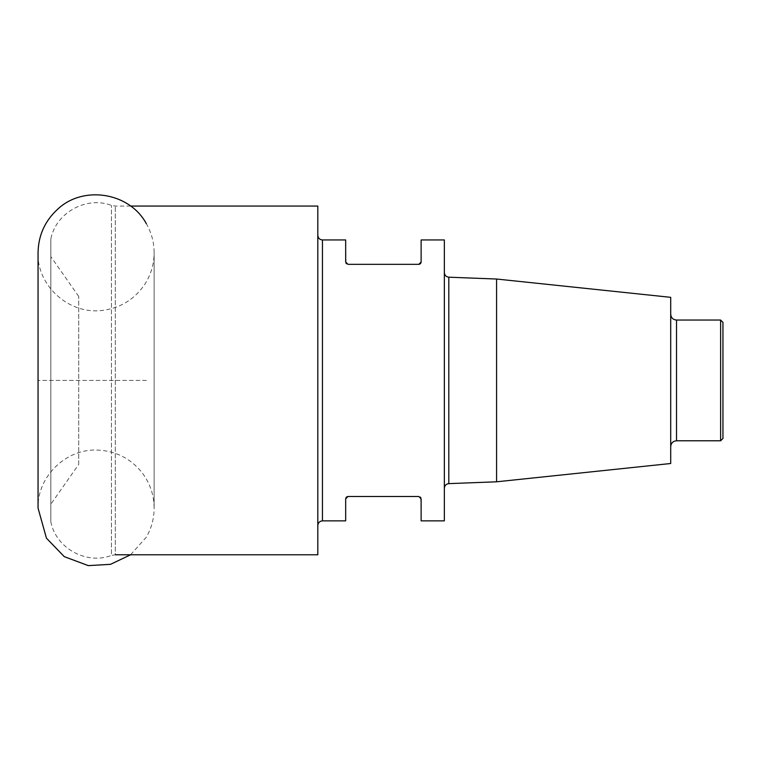 <?xml version="1.0" encoding="UTF-8"?>
<svg xmlns="http://www.w3.org/2000/svg" width="761" height="761" viewBox="0 0 761 761"><rect width="100%" height="100%" fill="white"/><g stroke="black" fill="none" stroke-linecap="round" stroke-linejoin="round"><path stroke-width="0.57" stroke-dasharray="3.81 2.85" d="M444.348 239.953L444.348 520.876M345.989 263.173L345.675 239.953M346.464 263.753L347.996 264.333L418.807 264.333M420.338 263.753L420.804 263.192M421.128 239.953L421.128 262.012M347.996 496.495L418.807 496.495L420.329 497.066M346.464 497.076L345.989 497.665M345.675 520.876L345.675 498.826M420.804 497.637L421.128 520.876M444.348 380.414L444.348 272.552L444.348 380.414M496.581 279.03L496.581 481.799M670.707 297.332L670.707 463.506M670.707 380.414L670.707 446.583L670.707 380.414M720.629 320.048L720.629 440.781M722.95 438.46L722.95 322.369M317.813 525.518L317.813 235.311L317.813 525.518M317.813 206.06L317.813 554.779M78.706 464.391L78.706 296.438L78.706 464.391L50.844 504.172L50.844 256.657L50.844 504.172M50.844 521.951L50.844 238.878L50.844 521.951C56 548.215 86.488 565.052 111.458 555.425L111.458 205.403L111.458 555.425L115.301 554.779L115.301 206.06L115.301 554.779M146.359 380.414L38.05 380.414L146.359 380.414M322.455 520.876L322.455 239.953M448.809 483.635L448.809 277.194M676.519 440.781L676.519 320.048M78.706 296.438L50.844 256.657M130.607 206.06L115.301 206.06L111.458 205.403C86.488 195.777 56 212.614 50.844 238.878M130.607 554.779L146.359 537.133C151.496 528.134 154.083 518.46 154.131 508.11L154.131 252.728C154.064 264.038 151.011 274.474 144.961 284.034C135.163 298.702 121.56 307.425 104.143 310.203C68.851 315.805 36.604 285.023 38.05 252.719L38.05 508.11C37.194 476.491 66.159 448.334 97.76 450.093C115.605 450.959 130.217 458.284 141.584 472.067C149.831 482.664 154.007 494.679 154.131 508.11L154.131 252.728C154.083 242.369 151.496 232.695 146.359 223.696"/><path stroke-width="1.14" d="M345.989 497.665L345.675 498.826L347.996 496.495L418.807 496.495L421.128 498.826L421.128 520.876L444.348 520.876L444.348 239.953L421.128 239.953L421.128 262.012L418.807 264.333L347.996 264.333L345.675 262.012L345.675 239.953L322.455 239.953L322.455 520.876C319.639 521.152 318.088 522.702 317.813 525.518M345.989 263.173L346.464 263.753M419.34 264.267L420.338 263.753M420.804 263.192L421.128 262.012M347.482 496.562L346.464 497.076M345.675 498.826L345.675 520.876L322.455 520.876M420.804 497.637L420.329 497.066M496.581 279.03L670.707 297.332L670.707 463.506L496.581 481.799L496.581 279.03L448.809 277.194L448.809 483.635C446.108 483.967 444.624 485.518 444.348 488.277M720.629 320.048L722.95 322.369L722.95 438.46L720.629 440.781L720.629 320.048L676.519 320.048L676.519 440.781C672.99 441.123 671.059 443.054 670.707 446.583M115.301 554.779L317.813 554.779L317.813 206.06L130.607 206.06M496.581 481.799L448.809 483.635M720.629 440.781L676.519 440.781M676.519 320.048C672.99 319.706 671.059 317.775 670.707 314.245M448.809 277.194C446.108 276.861 444.624 275.311 444.348 272.552M322.455 239.953C319.668 239.705 318.117 238.155 317.813 235.311M146.359 223.696C129.38 192.133 82.92 185.123 57.617 209.265C44.889 220.956 38.364 235.444 38.05 252.719L38.05 508.11L46.45 538.189L64.266 556.643L88.295 565.623L110.516 564.329L130.607 554.779"/></g></svg>
